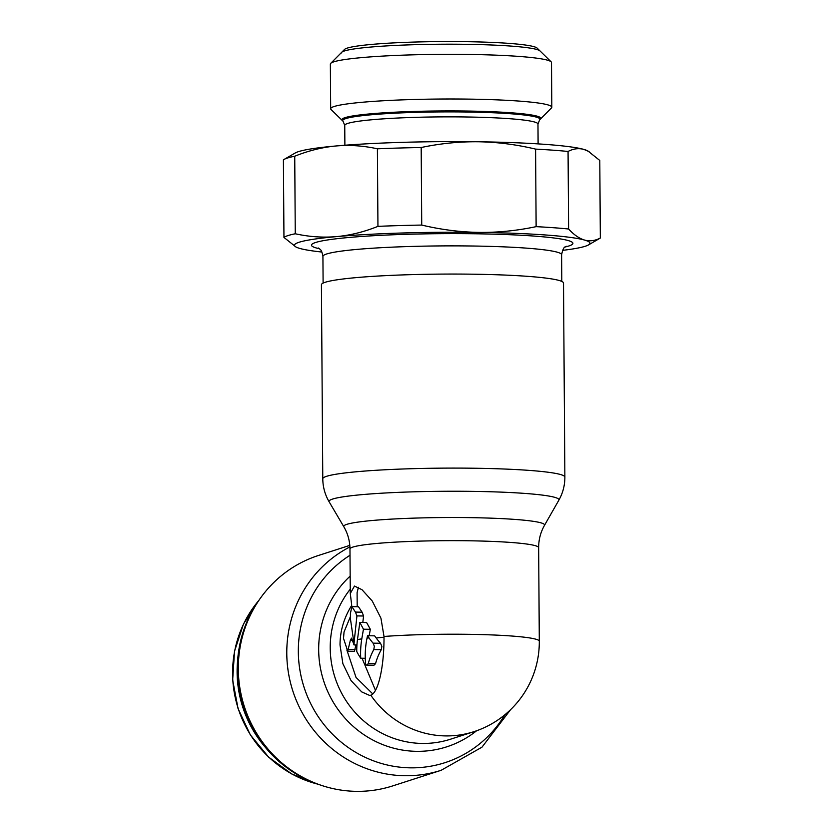 <?xml version="1.0" encoding="UTF-8"?>
<svg xmlns="http://www.w3.org/2000/svg" width="833" height="833" viewBox="0 0 833 833"><rect width="100%" height="100%" fill="white"/><g stroke="black" fill="none" stroke-linecap="round" stroke-linejoin="round"><path stroke-width="1.25" d="M318.997 784.54A119.348 115.193 -107.9 0 1 259.407 599.625M237.52 661.746A112.528 108.613 72.1 0 0 264.956 746.878M367.03 638.12A94.337 7.643 -0.4 0 1 368.998 637.88L367.53 635.735L367.03 638.12A89.391 83.56 -41.7 0 0 365.718 664.765L366.749 665.14L368.311 663.547A86.538 64.026 164.4 0 1 373.788 649.573L374.35 646.262L373.09 643.159L380.504 643.253A83.894 52.448 12.7 0 1 376.162 637.984L384.013 637.214M373.788 649.573L381.275 649.678L381.858 646.366L380.504 643.253M357.201 606.747L357.097 592.669L358.409 587.286M351.713 605.372L350.287 593.492L354.462 586.068L362.001 589.702L372.268 601.051L380.941 618.211L384.013 636.474A54.562 13.567 90.8 0 1 370.81 695.222L369.54 695.399L361.709 691.9L351.037 680.582L342.884 663.714L340.02 644.992C340.041 631.06 343.935 617.857 351.713 605.372M372.82 693.972L356.014 677.396L346.851 649.979M350.495 616.389L344.039 631.987L343.508 638.39L347.736 651.26L350.391 640.14L351.536 638.14L353.681 643.93A94.306 58.966 -167.3 0 0 354.004 644.919L356.941 644.961M354.306 640.4A94.337 7.643 -0.4 0 0 353.598 640.619L350.464 619.086L350.422 613.317L351.88 606.674L355.462 612.088L356.93 615.91L354.306 640.4A94.306 88.152 138.3 0 0 354.004 644.919M357.461 639.64L359.846 622.428L363.459 629.207L361.793 638.859A91.963 85.955 138.3 0 0 360.72 658.216A94.306 58.966 -167.3 0 1 356.743 651.437A93.619 87.507 -41.7 0 1 357.461 639.64A94.337 7.643 -0.4 0 1 361.793 638.859M347.736 651.26L354.379 651.354L355.972 644.94M381.275 649.678A79.052 58.487 164.4 0 0 375.568 663.651L373.944 665.234L366.749 665.14M362.053 658.237L375.485 690.359M368.998 637.88A90.984 56.883 12.7 0 0 373.09 643.159M356.93 615.91L363.584 616.004L362.803 622.47M363.584 616.004L362.095 612.182L358.502 606.768L351.88 606.674M363.459 629.207L370.352 629.3L366.593 622.522L359.846 622.428M370.352 629.3L369.165 635.766M376.162 637.984L374.611 635.839L367.53 635.735M360.72 658.216L365.271 658.278M349.808 545.376L318.425 555.486A121.056 116.839 -107.9 0 0 239.894 688.016A121.056 116.839 -107.9 0 0 356.389 791.35A121.056 116.839 72.1 0 0 392.676 785.915L441.146 770.296A121.056 116.839 72.1 0 1 404.807 775.731A121.056 116.839 72.1 0 1 290.228 681.706A121.056 116.839 72.1 0 1 349.912 546.906M472.603 274.192A121.056 9.809 179.6 0 0 321.423 284.751L322.777 478.788A121.056 9.809 -0.4 0 1 473.915 468.229A121.056 9.809 -0.4 0 1 564.868 477.101L563.514 283.053A121.056 9.809 -0.4 0 0 472.603 274.192M562.546 250.369A147.764 11.974 179.6 0 0 588.483 244.923L599.698 238.425A159.124 12.901 -0.4 0 0 600.333 238.009L599.791 160.457L587.827 150.919A147.764 11.974 179.6 0 0 583.881 149.419A147.764 11.974 179.6 0 0 478.34 141.766A147.764 11.974 179.6 0 0 336.022 145.973A147.764 11.974 179.6 0 0 295.267 152.96L284.053 159.447A159.124 12.901 -0.4 0 1 294.736 156.219L295.267 233.771A159.124 12.901 -0.4 0 0 283.949 237.415L295.923 246.964A147.764 11.974 179.6 0 0 299.87 248.453A147.764 11.974 179.6 0 0 321.934 252.045M589.087 151.616L583.881 149.419C578.643 147.972 573.375 148.659 568.064 151.46A159.124 12.901 -0.4 0 0 535.588 149.107C516.356 144.526 497.28 142.079 478.34 141.766C459.41 141.558 440.355 143.463 421.186 147.514L421.727 225.066C440.959 229.648 460.045 232.084 478.975 232.397A147.764 11.974 179.6 0 0 336.647 236.603A147.764 11.974 179.6 0 0 295.923 246.964M588.483 244.923A147.764 11.974 179.6 0 0 584.516 240.05A147.764 11.974 179.6 0 0 478.975 232.397C497.915 232.615 516.96 230.699 536.129 226.649A159.124 12.901 -0.4 0 1 568.606 229.002L568.064 151.46M600.333 238.009C595.033 240.81 589.754 241.497 584.516 240.05C579.279 238.519 573.968 234.844 568.606 229.002M536.129 226.649L535.588 149.107M421.727 225.066A159.124 12.901 -0.4 0 0 377.943 226.357C364.063 231.918 350.308 235.333 336.647 236.603C322.996 237.78 309.21 236.843 295.267 233.771M283.949 237.415L283.407 159.863A159.124 12.901 -0.4 0 1 284.053 159.447M377.943 226.357L377.401 148.805A159.124 12.901 -0.4 0 1 421.186 147.514M377.401 148.805C363.459 145.733 349.673 144.796 336.022 145.973C322.371 147.243 308.606 150.658 294.736 156.219M551.123 61.819L537.118 48.095A96.618 7.83 179.6 0 0 464.887 41.65A96.618 7.83 179.6 0 0 344.539 49.439L330.722 63.35A110.57 8.965 -0.4 0 1 468.458 54.437A110.57 8.965 -0.4 0 1 551.123 61.819A110.57 8.965 -0.4 0 1 551.498 62.537L551.81 107.218A110.57 8.965 -0.4 0 1 551.446 107.957L539.607 119.879A98.606 7.997 179.6 0 0 466.844 112.018A98.606 7.997 179.6 0 0 465.876 111.997A98.606 7.997 179.6 0 0 343.05 121.254L344.747 125.398A96.618 7.83 179.6 0 1 465.408 116.964A96.618 7.83 179.6 0 1 466.365 116.984A96.618 7.83 179.6 0 1 537.972 124.044L539.607 119.879M343.05 121.254L331.045 109.487A110.57 8.965 -0.4 0 1 330.67 108.769L330.357 64.089A110.57 8.965 -0.4 0 1 330.722 63.35M330.67 108.769A110.57 8.965 -0.4 0 1 468.771 99.117A110.57 8.965 -0.4 0 1 551.81 107.218M342.748 120.806A99.512 8.07 -0.4 0 1 341.801 119.713A99.512 8.07 -0.4 0 1 466.095 111.028A99.512 8.07 -0.4 0 1 540.825 118.317A99.512 8.07 -0.4 0 1 539.899 119.431M540.367 51.594A99.512 8.07 179.6 0 0 465.626 44.305A99.512 8.07 179.6 0 0 341.343 52.989M258.709 600.603A112.528 108.613 72.1 0 0 317.852 784.155M343.842 526.758A100.429 8.143 179.6 0 1 469.156 517.626A100.429 8.143 -0.4 0 1 544.48 525.363C540.596 532.214 538.649 539.649 538.649 547.677A94.337 7.643 179.6 0 0 467.802 540.763A94.337 7.643 179.6 0 0 349.975 548.999C349.87 540.971 347.819 533.557 343.842 526.758L329.15 501.841A114.964 9.319 -0.4 0 1 472.561 491.376A114.964 9.319 -0.4 0 1 558.818 500.237L544.48 525.363M350.256 589.16A94.337 91.057 72.1 0 0 339.333 688.579A94.337 91.057 72.1 0 0 422.008 743.442A94.337 91.057 72.1 0 0 422.258 743.442A94.337 91.057 72.1 0 0 450.538 739.204L473.904 731.676A94.337 91.057 -107.9 0 1 445.624 735.914A94.337 91.057 72.1 0 1 370.81 695.222M476.611 730.76A100.429 96.93 -107.9 0 1 416.635 751.335A100.429 96.93 -107.9 0 1 416.375 751.335A100.429 96.93 -107.9 0 1 325.38 685.83A100.429 96.93 -107.9 0 1 350.162 576.103M384.013 636.474A94.337 7.643 -0.4 0 1 468.458 634.319A94.337 7.643 -0.4 0 1 539.305 641.223L538.649 547.677M353.598 640.619A94.337 91.057 72.1 0 0 353.681 643.93M348.517 649.657L355.15 649.75M350.391 640.14L352.578 640.171M368.311 663.547L375.568 663.651M355.462 612.088L362.095 612.182M350.016 555.257A114.964 110.956 72.1 0 0 302.858 683.32A114.964 110.956 72.1 0 0 410.43 767.839A114.964 110.956 72.1 0 0 504.798 714.829M565.034 247.016A130.708 10.59 179.6 0 0 475.799 233.781A130.708 10.59 179.6 0 0 474.737 233.771A130.708 10.59 179.6 0 0 345.341 237.811A130.708 10.59 179.6 0 0 319.403 248.734M566.19 246.224C565.961 247.422 563.587 244.85 561.609 254.752A119.348 9.673 179.6 0 0 472.957 246.016A119.348 9.673 179.6 0 0 471.978 246.006A119.348 9.673 179.6 0 0 322.923 256.418C321.371 247.984 319.695 249.702 318.237 247.963M318.3 784.311L291.821 774.013L268.642 757.145L250.306 734.841L238.051 708.56L232.667 680.072L234.521 651.26L243.486 624.032L258.98 600.218M473.904 731.676A94.337 94.337 0 0 0 539.305 641.223M350.287 593.492L349.975 548.999M510.546 709.706L481.984 747.17L441.146 770.296M564.868 477.101C564.889 485.358 562.869 493.074 558.818 500.237M322.777 478.788C322.881 487.045 325.005 494.729 329.15 501.841M323.11 283.095L322.923 256.418M561.796 281.429L561.609 254.752M344.883 145.234L344.747 125.398M538.108 143.89L537.972 124.044"/></g></svg>
